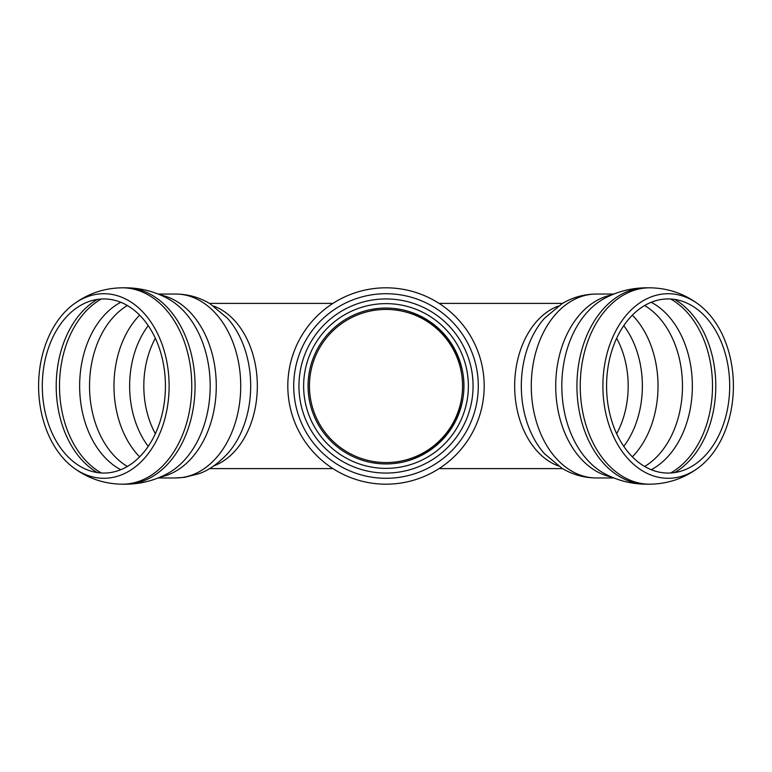 <?xml version="1.0" encoding="UTF-8"?>
<svg xmlns="http://www.w3.org/2000/svg" width="772" height="772" viewBox="0 0 772 772"><rect width="100%" height="100%" fill="white"/><g stroke="black" fill="none" stroke-linecap="round" stroke-linejoin="round"><path stroke-width="1.16" d="M400.398 309.408L393.421 308.424M380.036 463.702A77.933 77.933 0 0 0 391.964 463.702L390.777 463.789M393.421 463.576L400.398 462.592M371.602 462.592L378.579 463.576M378.579 308.424L371.602 309.408M386 473.062A87.062 87.062 0 0 1 310.605 342.469A87.062 87.062 0 0 1 461.395 342.469A87.062 87.062 0 0 1 386 473.062M386 478.293A92.293 92.293 0 0 1 306.079 339.854A92.293 92.293 0 0 1 465.921 339.854A92.293 92.293 0 0 1 386 478.293M484.189 386A98.189 98.189 0 0 1 386 484.189A98.189 98.189 0 0 1 287.811 386A98.189 98.189 0 0 1 386 287.811A98.189 98.189 0 0 1 484.189 386M462.563 386A76.563 76.563 0 0 1 347.718 452.305A76.563 76.563 0 0 1 347.718 319.695A76.563 76.563 0 0 1 462.563 386M380.036 308.298A77.933 77.933 0 0 1 391.964 308.298C431.403 311.097 464.155 346.464 463.933 386C464.155 425.536 431.403 460.903 391.964 463.702M463.933 386A77.933 77.933 0 0 1 386 463.933A77.933 77.933 0 0 1 308.067 386A77.933 77.933 0 0 1 386 308.067A77.933 77.933 0 0 1 463.933 386M668.137 473.062A87.062 61.557 -90 0 1 608.925 362.184A87.062 61.557 -90 0 1 700.532 311.965A87.062 61.557 -90 0 1 700.532 460.035A87.062 61.557 -90 0 1 668.137 473.062M668.137 478.293A92.293 65.263 -90 0 1 604.881 363.351A92.293 65.263 -90 0 1 699.191 304.824A92.293 65.263 -90 0 1 733.4 385.99A92.293 65.263 -90 0 1 699.21 467.156A92.293 65.263 -90 0 1 668.137 478.293M103.863 473.062A87.062 61.557 -90 0 0 163.075 362.184A87.062 61.557 -90 0 0 71.468 311.965A87.062 61.557 -90 0 0 71.468 460.035A87.062 61.557 -90 0 0 103.863 473.062M103.863 478.293A92.293 65.263 -90 0 0 167.119 363.351A92.293 65.263 -90 0 0 72.809 304.824A92.293 65.263 -90 0 0 38.6 385.99A92.293 65.263 -90 0 0 72.79 467.156A92.293 65.263 -90 0 0 103.863 478.293M386 468.372A82.372 82.372 0 0 1 314.667 344.814A82.372 82.372 0 0 1 457.333 344.814A82.372 82.372 0 0 1 386 468.372M670.646 299.015A93.518 66.131 -90 0 1 712.498 386A93.518 66.131 -90 0 1 670.646 472.985M674.68 299.43A93.518 66.131 -90 0 1 715.789 386A93.518 66.131 -90 0 1 674.68 472.57M699.21 467.156C684.561 478.293 668.05 483.967 649.667 484.189A98.189 69.432 -90 0 1 580.235 386.029A98.189 69.432 -90 0 1 649.628 287.811M649.667 484.189L646.367 484.189A98.189 69.432 -90 0 1 646.26 484.189A98.189 69.432 -90 0 1 576.935 386.029A98.189 69.432 -90 0 1 646.222 287.811A98.189 69.432 -90 0 1 646.367 287.811L649.667 287.811C668.05 288.033 684.561 293.707 699.21 304.843M646.26 484.189C631.535 484.092 617.668 480.589 604.669 473.69A93.74 66.286 -90 0 1 561.813 385.981A93.74 66.286 -90 0 1 604.698 298.291M611.704 477.067A91.955 65.022 -90 0 1 555.724 386A91.955 65.022 -90 0 1 611.704 294.933M613.875 477.955L596.302 477.955A91.955 65.022 -90 0 1 531.281 386A91.955 65.022 -90 0 1 596.302 294.045L613.875 294.045M544.607 453.859L544.53 453.762A86.348 61.056 -90 0 1 544.53 318.238L562.084 303.647C572.65 297.336 584.057 294.132 596.302 294.045M558.281 465.912A82.604 58.411 -90 0 1 514.663 386A82.604 58.411 -90 0 1 558.281 306.088M616.645 338.281A77.933 55.102 -90 0 1 628.186 386A77.933 55.102 -90 0 1 616.645 433.719M623.766 325.659A82.372 58.247 -90 0 1 623.766 446.341M632.355 315.159A87.284 61.721 -90 0 1 658.024 386A87.284 61.721 -90 0 1 632.355 456.841M644.649 305.529A87.284 61.721 -90 0 1 682.467 386A87.284 61.721 -90 0 1 644.649 466.471M651.24 302.286A89.33 63.169 -90 0 1 692.359 386A89.33 63.169 -90 0 1 651.24 469.714M97.32 299.43A93.518 66.131 -90 0 0 56.211 386A93.518 66.131 -90 0 0 97.32 472.57M101.354 299.015A93.518 66.131 -90 0 0 59.502 386A93.518 66.131 -90 0 0 101.354 472.985M72.79 467.156C87.439 478.293 103.95 483.967 122.333 484.189A98.189 69.432 -90 0 0 191.765 386.029A98.189 69.432 -90 0 0 122.372 287.811M122.333 484.189L125.633 484.189A98.189 69.432 -90 0 0 125.74 484.189A98.189 69.432 -90 0 0 195.065 386.029A98.189 69.432 -90 0 0 125.778 287.811A98.189 69.432 -90 0 0 125.633 287.811L122.333 287.811C103.95 288.033 87.439 293.707 72.79 304.843M125.74 484.189C140.465 484.092 154.332 480.589 167.331 473.69L167.331 473.69A93.74 66.286 -90 0 0 210.187 385.981A93.74 66.286 -90 0 0 167.302 298.291M160.296 477.067A91.955 65.022 -90 0 0 216.276 386A91.955 65.022 -90 0 0 160.296 294.933M227.238 454.023A86.348 61.056 -90 0 0 227.47 453.762C217.53 464.136 207.9 470.823 198.568 473.815L184.537 477.357L175.698 477.955A91.955 65.022 -90 0 0 240.719 386A91.955 65.022 -90 0 0 175.698 294.045L158.125 294.045M227.47 453.762A86.348 61.056 -90 0 0 227.47 318.238L209.916 303.647C199.35 297.336 187.943 294.132 175.698 294.045M213.719 465.912A82.604 58.411 -90 0 0 257.337 386A82.604 58.411 -90 0 0 213.719 306.088M155.355 338.281A77.933 55.102 -90 0 0 143.814 386A77.933 55.102 -90 0 0 155.355 433.719M148.234 325.659A82.372 58.247 -90 0 0 148.234 446.341M139.645 315.159A87.284 61.721 -90 0 0 113.976 386A87.284 61.721 -90 0 0 139.645 456.841M127.351 305.529A87.284 61.721 -90 0 0 89.533 386A87.284 61.721 -90 0 0 127.351 466.471M120.76 302.286A89.33 63.169 -90 0 0 79.641 386A89.33 63.169 -90 0 0 120.76 469.714M646.26 287.811C631.535 287.908 617.668 291.411 604.669 298.31L604.679 298.301M544.53 453.762L562.084 468.353C572.65 474.664 584.057 477.868 596.302 477.955M562.518 303.396L439.085 303.396M562.518 468.604L439.085 468.604M167.321 298.301L167.331 298.31C154.332 291.411 140.465 287.908 125.74 287.811M175.698 477.955L158.125 477.955M332.915 303.396L209.482 303.396M332.915 468.604L209.482 468.604"/></g></svg>
